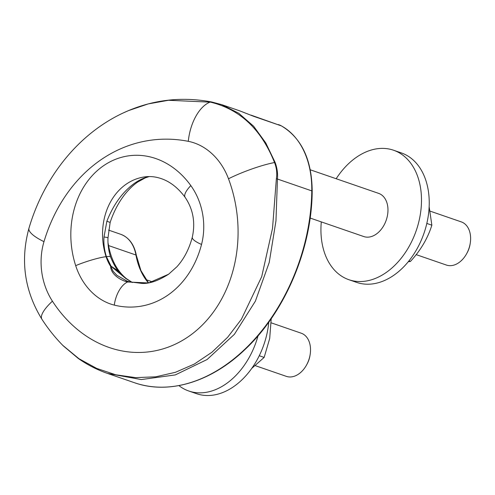 <?xml version="1.0" encoding="UTF-8"?>
<svg xmlns="http://www.w3.org/2000/svg" width="495" height="495" viewBox="0 0 495 495"><rect width="100%" height="100%" fill="white"/><g stroke="black" fill="none" stroke-linecap="round" stroke-linejoin="round"><path stroke-width="0.74" d="M310.142 218.047L363.763 236.548A22.826 15.883 -71 0 0 386.23 220.145A22.826 15.883 -71 0 0 378.656 193.384L310.285 169.804M221.816 104.674L240.081 110.973L253.985 116.436L239.704 110.843M107.57 373.447L141.316 379.56L175.317 374.913L207.114 359.512L234.389 334.317L255.383 301.164L269.224 262.474L275.969 220.801L277.454 179.042C277.924 173.442 277.144 167.898 275.109 162.397L265.79 142.956L253.638 126.244L238.776 113.268L221.81 104.686L211.86 102.013A7.611 3.997 100.8 0 0 210.542 102.156C240.001 109.302 261.329 129.424 274.527 162.539C276.612 167.861 277.225 173.231 276.377 178.658L272.516 228.381L261.7 276.674L241.381 319.275L227.7 337.213L211.903 352.261L194.337 364.06L175.44 372.302L155.684 376.825L135.605 377.629L115.756 374.777L96.674 368.404L78.922 358.696L62.791 345.368M132.394 282.521L126.497 278.716A7.611 2.122 128.1 0 0 125.891 278.58L132.196 282.478M110.552 256.973C114.376 266.162 118.237 272.17 122.135 274.991L116.777 269.998L111.016 266.137A7.611 6.621 50.9 0 1 111.307 266.483L125.891 278.58M111.016 266.137L110.651 266.44A7.611 6.59 34.7 0 1 110.936 266.743L111.307 266.483M148.97 176.573C144.138 177.711 139.349 179.92 134.597 183.212C122.698 191.782 113.454 204.46 106.871 221.234A22.826 0.408 18 0 1 110.131 222.527L107.984 237.897A22.826 1.33 -177.9 0 0 107.984 237.897A22.826 1.33 -177.9 0 0 104.006 237C103.554 243.738 104.352 250.284 106.4 256.633L106.079 256.676A37.75 31.08 83.2 0 0 110.651 266.44C110.756 273.444 118.862 279.359 125.575 281.408A7.611 3.836 -72.6 0 1 127.308 281.222A7.611 3.836 -72.6 0 1 127.388 281.253M127.246 281.203L116.999 275.412L113.12 271.291L110.936 266.743M125.575 281.408L127.58 281.989L148.642 282.954L168.677 274.187C158.122 280.882 149.143 283.951 141.743 283.387L129.387 281.828A7.611 4.306 -75.2 0 0 127.58 281.989A22.826 12.363 104 0 0 114.283 305.106A60.582 49.877 83.2 0 1 75.692 265.648A83.408 68.669 83.2 0 1 103.307 165.899A83.408 68.669 83.2 0 1 190.829 185.6A60.582 49.877 -96.8 0 1 201.539 244.443A94.823 78.068 83.2 0 1 114.283 305.106M107.984 237.897C107.731 244.45 108.591 250.804 110.564 256.954A22.826 2.883 -18.1 0 0 106.4 256.633L111.047 266.118M124.276 112.489L128.564 110.583L148.203 103.919L168.504 100.281L210.542 102.156M149.187 176.573L145.276 177.872L137.641 182.086C132.877 185.371 128.316 189.863 123.948 195.556C118.045 203.426 113.442 212.417 110.125 222.521A22.826 0.408 18 0 1 110.119 222.533M106.871 221.234L104.006 237M271.192 322.839L301.214 333.197A22.826 15.883 109 0 1 310.161 354.476A22.826 15.883 109 0 1 306.485 365.124A22.826 15.883 109 0 1 286.327 376.355L255.371 365.681M306.485 365.124L306.95 364.289A19.02 13.241 -71 0 0 310.012 355.416L310.161 354.476M268.779 322.146A68.483 47.656 109 0 1 196.534 393.68L188.787 391.007A68.483 47.656 -71 0 0 258.037 335.796M178.899 385.599A68.483 47.656 -71 0 0 188.787 391.007M251.689 368.435L264.151 357.421L269.695 338.487L271.211 318.706M259.244 355.726L264.151 357.421M430.229 211.179L461.303 221.896A22.826 15.883 109 0 1 470.25 243.175A22.826 15.883 109 0 1 466.575 253.824A22.826 15.883 109 0 1 446.416 265.06L416.159 254.622M466.575 253.824L467.039 252.988A19.02 13.241 -71 0 0 470.101 244.115L470.25 243.175M393.544 150.226L401.29 152.899A68.483 47.656 109 0 1 429.085 208.03A68.483 47.656 109 0 1 393.853 275.239A68.483 47.656 109 0 1 356.623 282.379L348.876 279.706A68.483 47.656 -71 0 0 386.106 272.566A68.483 47.656 -71 0 0 421.332 205.357A68.483 47.656 -71 0 0 393.544 150.226A68.483 47.656 -71 0 0 336.179 178.732M321.292 221.89A68.483 47.656 -71 0 0 348.876 279.706M408.282 261.719L410.398 261.465C420.601 250.421 427.754 238.324 431.863 225.182L429.153 206.755M431.863 225.182L426.82 223.437M410.398 261.465L408.901 260.952M128.205 279.978A73.811 51.362 109 0 1 108.572 245.57L135.952 255.018A39.08 27.194 109 0 0 120.662 234.271C128.96 237.427 134.195 244.462 136.354 255.377A1.522 0.687 169.9 0 0 135.952 255.018A73.811 51.362 -71 0 0 148.364 282.812M281.593 126.008A1.522 1.083 118.7 0 0 281.482 125.934C301.672 138.136 311.906 159.891 312.19 191.206A1.522 0.47 -179.2 0 0 311.782 190.884A167.403 116.498 109 0 1 134.293 382.666L107.687 373.49M251.305 115.224L281.482 125.934A1.522 1.083 118.7 0 0 281.364 125.879A91.309 63.546 109 0 1 311.782 190.884L277.454 179.042A7.611 2.611 2.9 0 0 276.377 178.658M278.438 124.585A39.08 27.194 109 0 1 281.364 125.879L253.985 116.436A39.08 27.194 109 0 0 251.342 115.242M168.597 274.242L176.901 266.774C183.979 258.978 189.109 249.115 192.308 237.185A22.826 5.556 14.5 0 0 201.539 244.443M192.308 237.185C195.537 222.533 193.155 209.267 185.161 197.387A22.826 7.215 -35.7 0 1 190.829 185.6M185.161 197.387C178.577 188.515 171.171 182.463 162.929 179.24C156.952 176.913 151.099 176.102 145.369 176.808A60.582 49.877 83.2 0 0 106.079 256.676A22.826 3.001 162.1 0 0 75.692 265.648M108.195 245.433A15.221 6.837 169.9 0 0 108.572 245.57A39.08 27.194 -71 0 0 108.021 242.989M211.681 101.989A7.611 4.034 -79.3 0 0 211.501 101.945A7.611 4.034 -79.3 0 0 210.183 102.088A38.047 20.858 101.2 0 0 188.292 141.329A61.454 50.595 83.2 0 1 228.492 178.763A38.047 6.119 159.5 0 1 274.527 162.539A7.611 0.953 -22.4 0 1 275.109 162.397M128.57 110.589C81.366 130.371 44.618 174.834 28.97 228.201A38.047 10.067 16.6 0 0 43.987 241.653A61.454 50.595 -96.8 0 0 52.421 301.177A126.516 104.167 -96.8 0 0 188.805 336.371A126.516 104.167 -96.8 0 0 228.492 178.763M188.292 141.329A164.953 135.809 -96.8 0 0 43.987 241.653M107.737 373.502C97.261 369.889 87.454 364.883 78.309 358.485L63.329 345.912C55.36 337.875 48.232 329.002 41.939 319.3A38.047 11.051 -33 0 1 52.421 301.177M136.354 255.377L140.92 270.579L148.481 282.793M312.19 191.206C311.869 249.047 284.78 312.654 244.567 349.922C210.678 382.233 168.554 394.831 134.293 382.666M122.036 274.923L126.497 278.716M126.64 281.005L129.387 281.828M211.86 102.013L211.501 101.945C182.748 96.599 155.09 99.483 128.521 110.602M251.058 115.143L251.683 115.378M41.939 319.3C24.484 290.862 20.159 260.494 28.97 228.201M120.662 234.271L108.547 230.095M152.565 281.921L146.056 279.675"/></g></svg>
